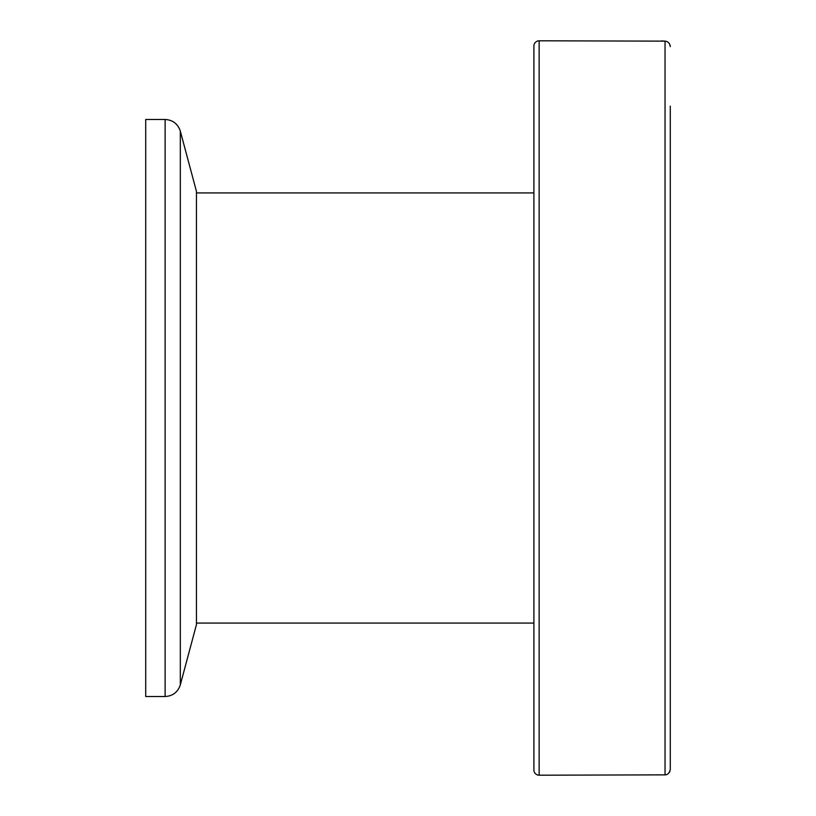 <?xml version="1.0" encoding="UTF-8"?>
<svg xmlns="http://www.w3.org/2000/svg" width="816" height="816" viewBox="0 0 816 816"><rect width="100%" height="100%" fill="white"/><g stroke="black" fill="none" stroke-linecap="round" stroke-linejoin="round"><path stroke-width="1.22" d="M180.316 684.848L196.442 624.648L196.442 191.352L180.316 131.152L180.316 684.848C177.878 692.162 172.808 696.048 165.118 696.517L145.717 696.517L145.717 119.483L165.118 119.483L165.118 696.517M669.967 44.829L670.283 46.655C669.854 43.309 668.11 41.473 665.04 41.137L539.141 40.8A5.243 5.243 0 0 0 533.899 46.043L533.899 769.957A5.243 5.243 0 0 0 539.141 775.2L539.141 40.8M661.388 40.912L664.918 41.126M665.04 41.137L665.04 774.863L539.141 775.2M665.04 774.863C667.712 774.874 669.467 773.038 670.283 769.345L670.283 769.366M669.956 771.191L669.385 772.324M670.283 769.345L670.283 106.182M533.899 623.077L196.442 623.077M533.899 192.923L196.442 192.923M165.118 119.483C172.808 119.952 177.868 123.838 180.316 131.152"/></g></svg>
